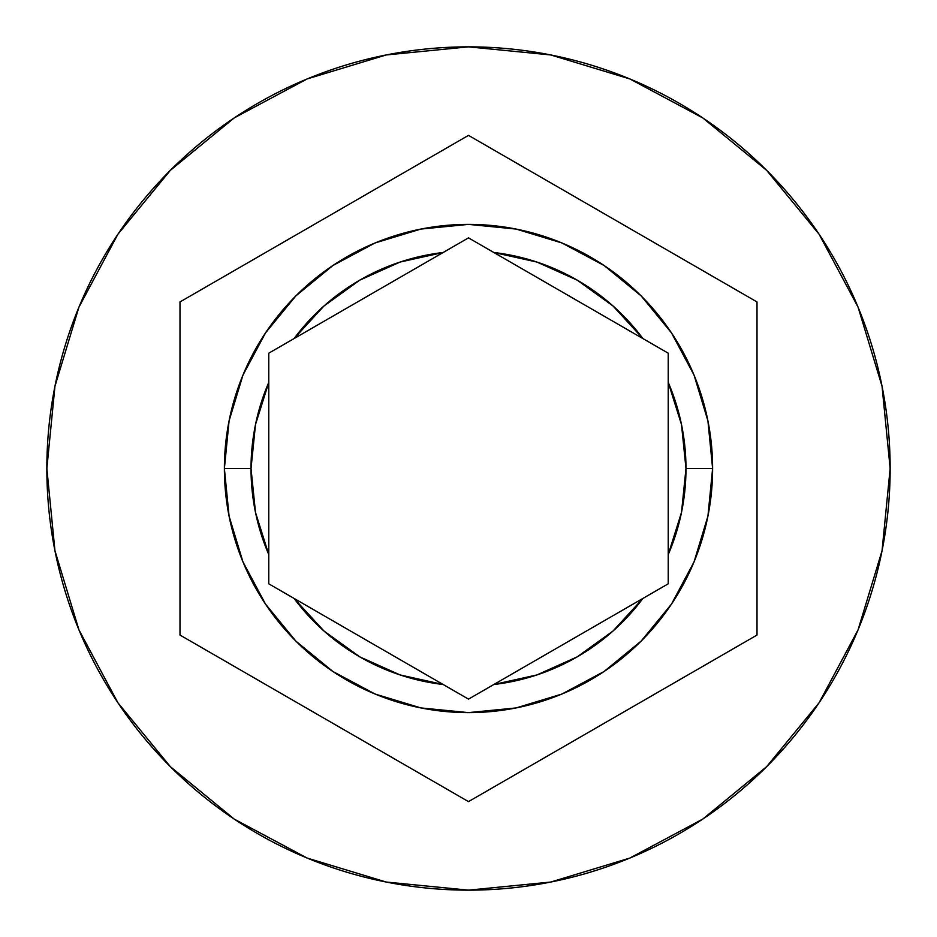 <?xml version="1.0" encoding="UTF-8"?>
<svg xmlns="http://www.w3.org/2000/svg" width="937" height="937" viewBox="0 0 937 937"><rect width="100%" height="100%" fill="white"/><g stroke="black" fill="none" stroke-linecap="round" stroke-linejoin="round"><path stroke-width="1.41" d="M668.233 353.19L642.899 338.562L613.056 306.012L577.239 280.151L536.948 262.067L493.834 252.498L668.233 353.19L668.233 554.563L681.504 512.434L685.978 468.5L681.504 424.566L668.233 382.437L668.233 583.81L468.5 699.131L443.166 684.502L468.5 699.131L493.834 684.502L536.948 674.933L577.239 656.849L613.056 630.988L642.899 598.438L468.5 699.131L268.767 583.81L294.101 598.438L323.944 630.988L359.761 656.849L400.052 674.933L443.166 684.502L268.767 583.81L268.767 554.563A217.478 217.478 0 0 1 251.022 468.5L255.496 512.434L268.767 554.563L268.767 382.437L255.496 424.566L251.022 468.5L224.388 468.5A244.112 244.112 0 0 0 468.5 712.612A244.112 244.112 0 0 0 712.612 468.5A244.112 244.112 0 0 1 468.5 712.612A244.112 244.112 0 0 1 224.388 468.5A244.112 244.112 0 0 1 468.5 224.388A244.112 244.112 0 0 1 712.612 468.5A244.112 244.112 0 0 0 468.5 224.388A244.112 244.112 0 0 0 224.388 468.5L251.022 468.5A217.478 217.478 0 0 1 268.767 382.437L268.767 353.19L294.101 338.562A217.478 217.478 0 0 1 443.166 252.498L468.5 237.869L493.834 252.498A217.478 217.478 0 0 1 642.899 338.562L668.233 353.19L668.233 382.437A217.478 217.478 0 0 1 685.978 468.5L712.612 468.5L707.927 516.123L694.036 561.919M46.85 468.5A421.65 421.65 0 0 1 468.5 46.85A421.65 421.65 0 0 1 890.15 468.5A421.65 421.65 0 0 0 468.5 46.85A421.65 421.65 0 0 0 46.85 468.5L54.955 550.757L78.942 629.863L117.91 702.762L170.347 766.653L234.238 819.09L307.137 858.058L386.243 882.045L468.5 890.15L550.757 882.045L629.863 858.058L702.762 819.09L766.653 766.653L819.09 702.762L858.058 629.863L882.045 550.757L890.15 468.5L882.045 386.243L858.058 307.137L819.09 234.238L766.653 170.347L702.762 117.91L629.863 78.942L550.757 54.955L468.5 46.85L386.243 54.955L307.137 78.942L234.238 117.91L170.347 170.347L117.91 234.238L78.942 307.137L54.955 386.243L46.85 468.5A421.65 421.65 0 0 0 468.5 890.15A421.65 421.65 0 0 0 890.15 468.5A421.65 421.65 0 0 1 468.5 890.15A421.65 421.65 0 0 1 46.85 468.5M294.101 338.562L443.166 252.498L400.052 262.067L359.761 280.151L323.944 306.012L294.101 338.562L268.767 353.19L468.5 237.869L493.834 252.498L468.5 237.869L443.166 252.498M468.5 135.373L757.002 301.937L757.002 635.063L468.5 801.627L179.998 635.063L179.998 301.937L468.5 135.373L757.002 301.937L468.5 135.373L179.998 301.937L179.998 635.063L468.5 801.627L757.002 635.063L757.002 301.937L757.002 635.063L468.5 801.627L179.998 635.063L179.998 301.937L468.5 135.373M694.024 561.942L671.489 604.096M671.454 604.154L641.201 641.037M641.119 641.119L604.119 671.478L562.024 693.989M561.813 694.071L516.228 707.903M516.018 707.939L468.547 712.612M468.453 712.612L420.982 707.939M420.772 707.903L375.187 694.071M375.081 694.036L332.881 671.478L295.963 641.201M295.799 641.037L265.546 604.154M265.511 604.096L242.976 561.942M242.964 561.919L229.073 516.123L224.388 468.547M224.388 468.5L229.073 420.877L242.964 375.081M242.976 375.058L265.511 332.904M265.546 332.846L295.799 295.963M295.881 295.881L332.881 265.522L374.976 243.011M375.187 242.929L420.772 229.096M420.982 229.061L468.453 224.388M468.547 224.388L516.018 229.061M516.228 229.096L561.813 242.929M561.919 242.964L604.119 265.522L641.037 295.799M641.201 295.963L671.454 332.846M671.489 332.904L694.024 375.058M694.036 375.081L707.927 420.877L712.612 468.453M493.834 252.498L642.899 338.562M642.899 598.438L668.233 583.81L642.899 598.438A217.478 217.478 0 0 1 493.834 684.502M268.767 583.81L268.767 353.19M712.612 468.5L685.978 468.5A217.478 217.478 0 0 1 668.233 554.563L668.233 583.81M443.166 684.502A217.478 217.478 0 0 1 294.101 598.438"/></g></svg>
